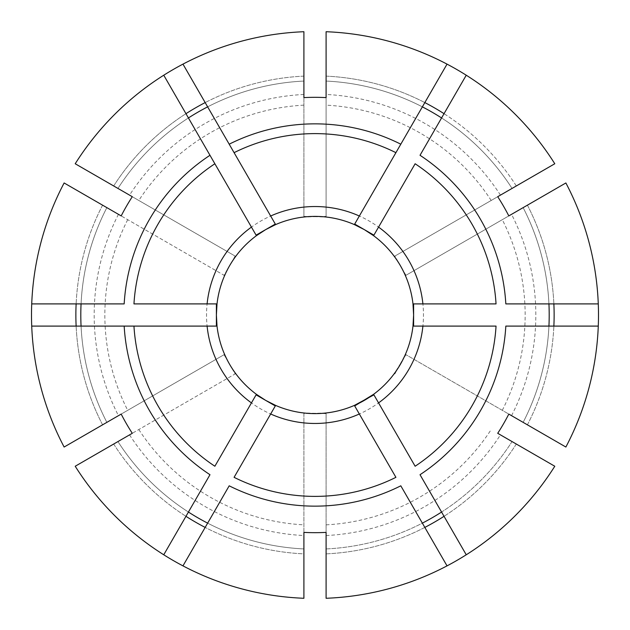 <?xml version="1.0" encoding="UTF-8"?>
<svg xmlns="http://www.w3.org/2000/svg" width="630" height="630" viewBox="0 0 630 630"><rect width="100%" height="100%" fill="white"/><g stroke="black" fill="none" stroke-linecap="round" stroke-linejoin="round"><path stroke-width="0.47" stroke-dasharray="3.15 2.36" d="M527.412 424.825A239.124 239.124 0 0 0 553.872 326.096A239.124 239.124 0 0 1 527.412 424.825L565.874 447.032A283.5 283.5 0 0 0 598.279 326.096L548.935 326.096A234.195 234.195 0 0 1 523.136 422.36A234.195 234.195 0 0 0 523.136 207.64A234.195 234.195 0 0 1 548.935 303.904L505.827 303.904M523.136 207.64A234.195 234.195 0 0 1 548.935 303.904L598.279 303.904A283.5 283.5 0 0 0 565.874 182.968A283.5 283.5 0 0 1 565.874 447.032L405.405 354.383A98.611 98.611 0 0 0 412.981 326.096L496.046 326.096M496.046 303.904L412.981 303.904A98.611 98.611 0 0 0 405.405 275.617L527.412 205.175A239.124 239.124 0 0 1 553.872 303.904A239.124 239.124 0 0 0 527.412 205.175M234.084 477.335L275.617 405.405A98.611 98.611 0 0 0 303.904 412.981L303.904 413.611L326.096 412.981L326.096 598.279A283.5 283.5 0 0 0 447.032 565.874L424.825 527.412A239.124 239.124 0 0 1 326.096 553.872L326.096 598.279A283.5 283.5 0 0 0 554.786 466.247L497.716 433.298M326.096 553.872A239.124 239.124 0 0 0 424.825 527.412L422.36 523.136A234.195 234.195 0 0 1 326.096 548.935A234.195 234.195 0 0 0 512.048 441.575A234.195 234.195 0 0 1 441.575 512.048L420.021 474.713M415.131 466.239L373.598 394.309A98.611 98.611 0 0 0 394.309 373.598L405.94 354.698L508.812 414.091M113.684 444.04A239.124 239.124 0 0 0 185.96 516.317A239.124 239.124 0 0 1 113.684 444.04L75.214 466.247A283.5 283.5 0 0 0 163.753 554.786L188.425 512.048A234.195 234.195 0 0 1 117.952 441.575A234.195 234.195 0 0 0 303.904 548.935A234.195 234.195 0 0 1 207.64 523.136L229.194 485.809M303.904 548.935A234.195 234.195 0 0 1 207.64 523.136L182.968 565.874A283.5 283.5 0 0 0 303.904 598.279A283.5 283.5 0 0 1 75.214 466.247L235.691 373.598A98.611 98.611 0 0 0 256.402 394.309M326.096 412.981L326.096 413.611L303.904 412.981L303.904 553.872A239.124 239.124 0 0 1 205.175 527.412A239.124 239.124 0 0 0 303.904 553.872M102.588 205.175A239.124 239.124 0 0 0 76.128 303.904A239.124 239.124 0 0 1 102.588 205.175L64.126 182.968A283.5 283.5 0 0 0 31.721 303.904L81.065 303.904A234.195 234.195 0 0 1 106.864 207.64A234.195 234.195 0 0 0 106.864 422.36A234.195 234.195 0 0 1 81.065 326.096L124.173 326.096M106.864 422.36A234.195 234.195 0 0 1 81.065 326.096L31.721 326.096A283.5 283.5 0 0 0 64.126 447.032A283.5 283.5 0 0 1 64.126 182.968L224.595 275.617A98.611 98.611 0 0 0 217.019 303.904L133.954 303.904M133.954 326.096L217.019 326.096A98.611 98.611 0 0 0 224.595 354.383L102.588 424.825A239.124 239.124 0 0 1 76.128 326.096A239.124 239.124 0 0 0 102.588 424.825M303.904 76.128A239.124 239.124 0 0 0 205.175 102.588A239.124 239.124 0 0 1 303.904 76.128L303.904 31.721A283.5 283.5 0 0 0 182.968 64.126L207.64 106.864A234.195 234.195 0 0 1 303.904 81.065A234.195 234.195 0 0 0 117.952 188.425A234.195 234.195 0 0 1 188.425 117.952L209.979 155.287M214.869 163.761L256.402 235.691A98.611 98.611 0 0 0 235.691 256.402L113.684 185.96A239.124 239.124 0 0 1 185.96 113.684L188.425 117.952M303.904 217.019L303.904 216.389L326.096 217.019L326.096 216.389L303.904 217.019L303.904 207.097A108.47 108.47 0 0 0 227.099 251.441M405.94 275.302L400.397 265.695L405.405 275.617L508.812 215.909M394.852 256.087L394.309 256.402L400.397 265.695L394.852 256.087L497.716 196.702M326.096 548.935A234.195 234.195 0 0 0 422.36 523.136L400.806 485.809M395.916 477.335L354.383 405.405M394.852 373.913L405.405 354.383L405.94 354.698M117.952 441.575A234.195 234.195 0 0 0 188.425 512.048L209.979 474.713M214.869 466.239L256.087 394.852M303.904 413.611L303.904 532.389M326.096 413.611L326.096 532.389M106.864 207.64A234.195 234.195 0 0 0 81.065 303.904L124.173 303.904M224.059 354.698L229.603 364.305L224.595 354.383L121.188 414.091M235.148 373.913L235.691 373.598L229.603 364.305L235.148 373.913L132.284 433.298M303.904 207.097L303.904 31.721A283.5 283.5 0 0 0 75.214 163.753A283.5 283.5 0 0 1 163.753 75.214L185.96 113.684A239.124 239.124 0 0 0 113.684 185.96M234.084 152.665L275.617 224.595M303.904 81.065A234.195 234.195 0 0 0 207.64 106.864L229.194 144.191M235.148 256.087L229.603 265.695L235.691 256.402L132.284 196.702M224.059 275.302L224.595 275.617L229.603 265.695L224.059 275.302L121.188 215.909M415.131 163.761L373.598 235.691A98.611 98.611 0 0 1 394.309 256.402L516.317 185.96A239.124 239.124 0 0 0 444.04 113.684L466.247 75.214A283.5 283.5 0 0 1 554.786 163.753A283.5 283.5 0 0 0 326.096 31.721A283.5 283.5 0 0 1 447.032 64.126L400.806 144.191M395.916 152.665L354.383 224.595M516.317 185.96A239.124 239.124 0 0 0 444.04 113.684L420.021 155.287M326.096 216.389L326.096 97.611M303.904 216.389L303.904 97.611M523.136 422.36A234.195 234.195 0 0 0 548.935 326.096L505.827 326.096M516.317 444.04A239.124 239.124 0 0 1 444.04 516.317A239.124 239.124 0 0 0 516.317 444.04L554.786 466.247A283.5 283.5 0 0 1 466.247 554.786L441.575 512.048A234.195 234.195 0 0 0 512.048 441.575M512.048 188.425A234.195 234.195 0 0 0 441.575 117.952A234.195 234.195 0 0 1 512.048 188.425A234.195 234.195 0 0 0 326.096 81.065A234.195 234.195 0 0 1 422.36 106.864A234.195 234.195 0 0 0 326.096 81.065A234.195 234.195 0 0 1 512.048 188.425M500.448 195.119A220.823 220.823 0 0 0 326.096 94.453L326.096 76.128A239.124 239.124 0 0 1 424.825 102.588A239.124 239.124 0 0 0 326.096 76.128M326.096 94.453L326.096 217.019M413.989 359.344A108.47 108.47 0 0 0 413.989 270.656M326.096 524.853A210.152 210.152 0 0 0 491.195 429.534M326.096 422.903A108.47 108.47 0 0 0 402.901 378.559M227.099 378.559A108.47 108.47 0 0 0 303.904 422.903M216.011 270.656A108.47 108.47 0 0 0 216.011 359.344M138.805 429.534A210.152 210.152 0 0 0 303.904 524.853M129.552 434.881A220.823 220.823 0 0 0 303.904 535.547M127.709 219.681A210.152 210.152 0 0 0 127.709 410.319M118.456 214.334A220.823 220.823 0 0 0 118.456 415.666M303.904 105.147A210.152 210.152 0 0 0 138.805 200.466M303.904 94.453A220.823 220.823 0 0 0 129.552 195.119M491.195 200.466A210.152 210.152 0 0 0 326.096 105.147M402.901 251.441A108.47 108.47 0 0 0 326.096 207.097M326.096 535.547A220.823 220.823 0 0 0 500.448 434.881M502.291 410.319A210.152 210.152 0 0 0 502.291 219.681M511.544 415.666A220.823 220.823 0 0 0 511.544 214.334M394.309 256.402A98.611 98.611 0 0 0 373.598 235.691"/><path stroke-width="0.94" d="M527.412 424.825L565.874 447.032A283.5 283.5 0 0 0 565.874 182.968L508.812 215.909A217.673 217.673 0 0 0 497.716 196.702L554.786 163.753A283.5 283.5 0 0 0 326.096 31.721L326.096 97.611A217.673 217.673 0 0 0 303.904 97.611L303.904 31.721A283.5 283.5 0 0 0 75.214 163.753L132.284 196.702A217.673 217.673 0 0 0 121.188 215.909L64.126 182.968A283.5 283.5 0 0 0 64.126 447.032L121.188 414.091A217.673 217.673 0 0 0 132.284 433.298L75.214 466.247A283.5 283.5 0 0 0 303.904 598.279L303.904 532.389A217.673 217.673 0 0 0 326.096 532.389L326.096 598.279A283.5 283.5 0 0 0 554.786 466.247L516.317 444.04M523.136 207.64L527.412 205.175L523.136 207.64M422.903 326.096A108.47 108.47 0 0 1 378.559 402.901L415.131 466.239A181.385 181.385 0 0 0 496.046 326.096L412.981 326.096A98.611 98.611 0 0 0 412.981 303.904L413.611 315L413.611 303.904M354.383 405.405L395.916 477.335A181.385 181.385 0 0 1 234.084 477.335L275.617 405.405A98.611 98.611 0 0 0 354.383 405.405L373.913 394.852M326.096 548.935L326.096 553.872L326.096 548.935M326.096 412.981A98.611 98.611 0 0 0 373.598 394.309L378.559 402.901M251.441 402.901A108.47 108.47 0 0 1 207.097 326.096L217.019 326.096A98.611 98.611 0 0 0 256.402 394.309L265.695 400.397L256.087 394.852L256.402 394.309L214.869 466.239A181.385 181.385 0 0 1 133.954 326.096L31.721 326.096M207.097 326.096L124.173 326.096A191.15 191.15 0 0 0 209.979 474.713L163.753 554.786M117.952 441.575L113.684 444.04L117.952 441.575M303.904 548.935L303.904 553.872L303.904 548.935M256.402 394.309A98.611 98.611 0 0 0 275.617 405.405L265.695 400.397L275.302 405.94M207.097 303.904A108.47 108.47 0 0 1 251.441 227.099L256.402 235.691A98.611 98.611 0 0 0 217.019 303.904L133.954 303.904A181.385 181.385 0 0 1 214.869 163.761L163.753 75.214M251.441 227.099L209.979 155.287A191.15 191.15 0 0 0 124.173 303.904L31.721 303.904M106.864 207.64L102.588 205.175L106.864 207.64M106.864 422.36L102.588 424.825L106.864 422.36M216.389 303.904L216.389 315L217.019 303.904A98.611 98.611 0 0 0 217.019 326.096L216.389 315L216.389 326.096M270.656 216.011A108.47 108.47 0 0 1 359.344 216.011L354.383 224.595A98.611 98.611 0 0 0 275.617 224.595L182.968 64.126M359.344 216.011L447.032 64.126M303.904 81.065L303.904 76.128L303.904 81.065M117.952 188.425L113.684 185.96L117.952 188.425M303.904 217.019A98.611 98.611 0 0 0 256.402 235.691L265.695 229.603L256.087 235.148M527.412 205.175L565.874 182.968M354.698 405.94L373.598 394.309A98.611 98.611 0 0 0 412.981 326.096L413.611 315L413.611 326.096M441.575 512.048A234.195 234.195 0 0 1 422.36 523.136M554.786 466.247L497.716 433.298A217.673 217.673 0 0 0 508.812 414.091L565.874 447.032M207.64 523.136A234.195 234.195 0 0 1 188.425 512.048M81.065 326.096A234.195 234.195 0 0 1 81.065 303.904M275.617 224.595L265.695 229.603L275.302 224.059M229.194 144.191L234.084 152.665A181.385 181.385 0 0 1 395.916 152.665L400.806 144.191A191.15 191.15 0 0 0 229.194 144.191M188.425 117.952A234.195 234.195 0 0 1 207.64 106.864M378.559 227.099A108.47 108.47 0 0 1 422.903 303.904L496.046 303.904A181.385 181.385 0 0 0 415.131 163.761L373.598 235.691L364.305 229.603L354.383 224.595M373.913 235.148L354.698 224.059M422.36 106.864A234.195 234.195 0 0 1 441.575 117.952M466.247 554.786L420.021 474.713A191.15 191.15 0 0 0 505.827 326.096L598.279 326.096M548.935 303.904A234.195 234.195 0 0 1 548.935 326.096M516.317 185.96L554.786 163.753M326.096 76.128L326.096 31.721M373.598 235.691A98.611 98.611 0 0 0 326.096 217.019A98.611 98.611 0 0 1 412.981 303.904L422.903 303.904M182.968 565.874L229.194 485.809A191.15 191.15 0 0 0 400.806 485.809L447.032 565.874M598.279 303.904L505.827 303.904A191.15 191.15 0 0 0 420.021 155.287L466.247 75.214M326.096 553.872L326.096 598.279M303.904 553.872L303.904 598.279M113.684 444.04L75.214 466.247M102.588 424.825L64.126 447.032M102.588 205.175L64.126 182.968M113.684 185.96L75.214 163.753M303.904 76.128L303.904 31.721M553.872 326.096A239.124 239.124 0 0 0 553.872 303.904M359.344 413.989A108.47 108.47 0 0 1 270.656 413.989M424.825 527.412A239.124 239.124 0 0 0 444.04 516.317M185.96 516.317A239.124 239.124 0 0 0 205.175 527.412M76.128 303.904A239.124 239.124 0 0 0 76.128 326.096M205.175 102.588A239.124 239.124 0 0 0 185.96 113.684M444.04 113.684A239.124 239.124 0 0 0 424.825 102.588"/></g></svg>
